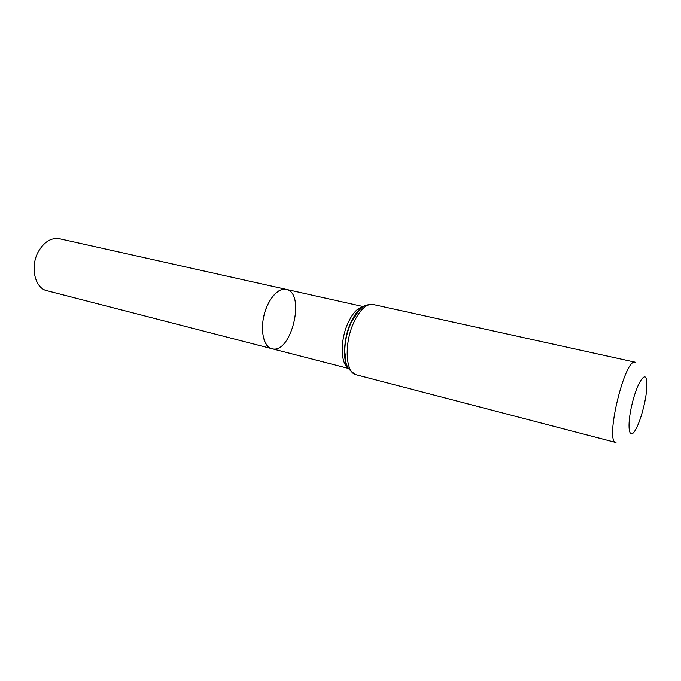 <?xml version="1.0" encoding="UTF-8"?>
<svg xmlns="http://www.w3.org/2000/svg" width="681" height="681" viewBox="0 0 681 681"><rect width="100%" height="100%" fill="white"/><g stroke="black" fill="none" stroke-linecap="round" stroke-linejoin="round"><path stroke-width="1.02" d="M271.906 348.706C263.964 346.842 260.099 331.392 263.998 315.414C267.786 299.419 278.257 287.408 286.173 289.365C279.465 288.446 273.285 293.605 267.65 304.833C259.078 322.436 261.708 346.935 271.906 348.706C291.264 354.81 306.195 292.719 286.173 289.365L59.443 238.725C51.39 237.439 44.444 241.602 38.621 251.195C29.794 266.245 34.697 288.293 46.946 290.71L348.493 368.447M640.991 416.636C639.204 422.152 637.39 426.527 635.535 429.762C628.946 441.586 626.597 426.493 632.096 403.944C637.45 381.351 646.414 368.983 646.899 382.509C647.061 391.89 645.094 403.263 640.991 416.636M356.052 374.72L615.99 442.539C604.464 442.25 624.903 357.253 635.296 362.241L372.95 304.45C366.14 303.624 359.636 309.906 353.422 323.288C343.922 344.339 345.701 373.069 356.052 374.72C343.369 367.068 346.586 361.705 344.79 351.898C344.833 342.126 346.842 332.575 350.817 323.254L358.7 310.638C362.173 307.863 362.76 304.475 372.95 304.45M362.93 306.893C357.431 307.863 352.358 313.43 347.736 323.577C340.142 340.432 340.568 363.637 348.238 367.987M362.318 307.327C357.942 310.255 354.026 315.618 350.57 323.432C343.888 338.483 342.722 359.015 347.889 367.323M363.365 306.603L286.173 289.365M347.685 366.897C343.062 361.662 343.198 339.453 350.323 323.62C354.299 314.886 358.172 309.549 361.943 307.616"/></g></svg>
